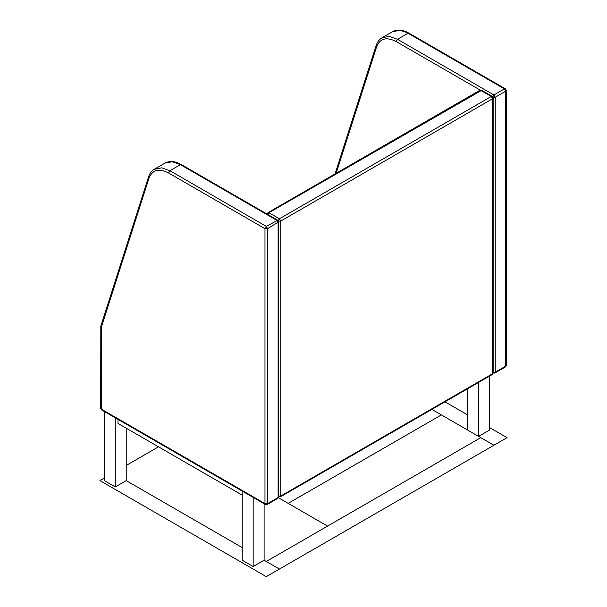 <?xml version="1.0" encoding="UTF-8"?>
<svg xmlns="http://www.w3.org/2000/svg" width="607" height="607" viewBox="0 0 607 607"><rect width="100%" height="100%" fill="white"/><g stroke="black" fill="none" stroke-linecap="round" stroke-linejoin="round"><path stroke-width="0.91" d="M242.216 495.145L118.008 423.436L118.008 419.391M492.596 97.234L493.916 94.958L495.229 97.234L492.596 97.234M492.596 372.197L495.229 372.197L505.73 366.135L505.73 91.171L495.229 97.234L495.229 372.197L494.842 373.047L505.35 366.985L506.276 365.376L506.276 90.413L505.73 91.171L504.417 88.895L493.916 94.958L397.517 39.303L408.025 33.241L504.417 88.895L505.35 88.804L408.951 33.15L399.846 30.35L392.547 31.708C396.621 29.523 401.227 29.568 406.371 31.83L408.951 33.15M154.155 169.353L161.72 167.828L169.899 170.719L180.408 164.656L276.8 220.311L278.112 222.579L278.112 497.55L267.604 503.613L267.224 504.463L277.725 498.4L278.659 496.792L278.659 221.828L267.604 228.649L267.604 503.613L264.978 503.613L101.27 409.095L101.27 327.446L148.943 178.344C152.342 169.808 158.89 168.025 168.587 172.995L264.978 228.649L266.291 226.373L267.604 228.649L264.978 228.649L264.978 503.613L265.365 504.463L101.65 409.945L100.724 408.336L101.65 409.945M100.77 326.46L101.27 327.446L100.815 326.118L148.487 177.016C149.762 173.291 151.742 170.681 154.428 169.186M267.065 214.241L267.99 212.632L268.916 212.723L267.604 214.999M480.782 90.413L479.849 90.314L481.708 90.314L268.916 212.723L279.425 218.793L491.283 96.475L396.204 41.58L397.517 39.303L389.337 36.412L382.046 37.771L392.547 31.708M278.112 496.033L280.738 496.033L492.596 373.715L492.216 374.565L493.142 372.956L493.142 97.993L492.596 98.751L491.283 96.475L492.216 96.384L481.708 90.314M278.499 496.883L280.351 496.883L280.738 496.033L280.738 221.069L278.112 221.069L279.425 218.793L280.738 221.069L492.596 98.751L492.596 373.715L493.142 372.956M467.648 388.746L467.648 430.075L478.589 436.387L489.538 430.075L489.538 376.112M478.589 436.387L478.589 382.433M115.277 417.813L115.277 486.935L104.336 480.615L104.336 411.493M115.277 486.935L126.218 480.615L126.218 428.178M242.216 491.101L242.216 560.223L253.165 566.543L264.106 560.223L264.106 503.734M253.165 566.543L253.165 497.414M104.336 478.088L99.958 480.615L266.291 576.65L279.425 569.07L264.106 560.223L266.291 561.49L327.575 526.102L278.408 497.717L288.181 503.362L441.388 414.907L431.858 409.406L493.916 445.234L507.042 437.655L489.538 427.548M441.388 414.907L288.181 503.362L327.575 526.102L480.782 437.655L441.388 414.907M158.503 446.813L126.218 465.455M126.218 480.615L242.216 547.59L126.218 480.615M467.648 414.907L444.992 401.826M480.782 437.655L266.291 561.49L279.425 569.07L493.916 445.234L480.782 437.655M336.164 173.276L376.568 46.929C379.967 38.393 386.515 36.61 396.204 41.58M376.568 46.929L376.112 45.601C377.379 41.883 379.36 39.273 382.046 37.771M164.929 163.124L172.229 161.766L180.408 164.656L181.334 164.565L178.746 163.245C173.61 160.984 169.004 160.938 164.929 163.124L154.421 169.186M168.587 172.995L169.899 170.719L266.291 226.373L277.725 220.22L181.334 164.565M148.943 178.344L148.487 177.016M335.087 173.898L376.112 45.601M506.276 90.413L505.35 88.804M492.983 373.047L494.842 373.047M505.35 366.985L506.276 365.376M100.724 408.336L100.815 326.118M278.659 221.828L277.725 220.22M265.365 504.463L267.224 504.463M277.725 498.4L278.659 496.792M267.99 212.632L479.849 90.314M280.351 496.883L492.216 374.565M493.142 97.993L492.216 96.384"/></g></svg>
